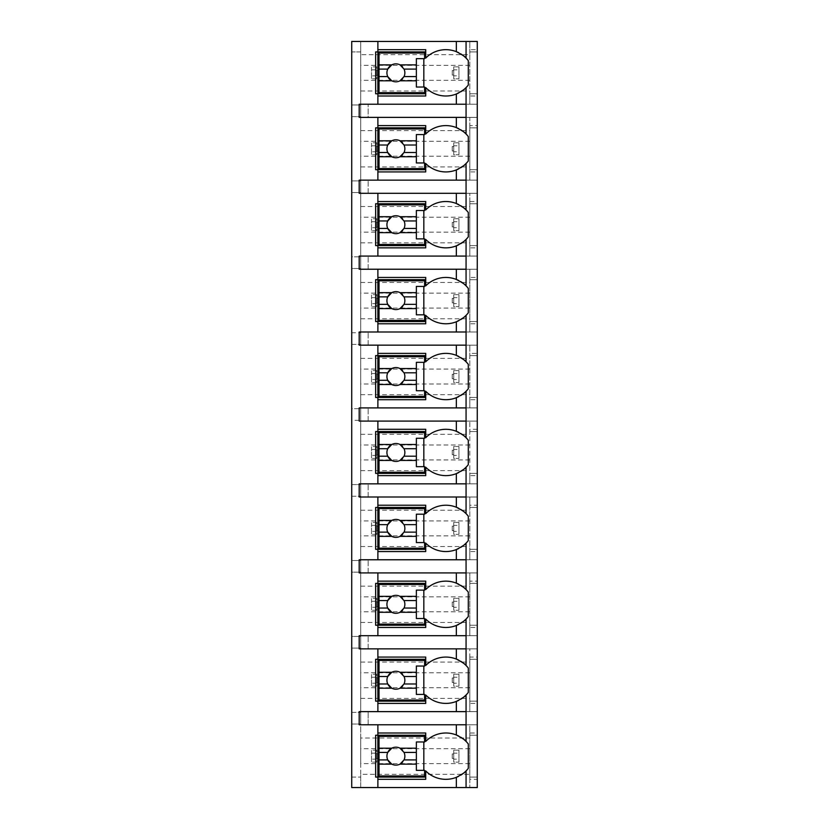 <?xml version="1.0" encoding="UTF-8"?>
<svg xmlns="http://www.w3.org/2000/svg" width="829" height="829" viewBox="0 0 829 829"><rect width="100%" height="100%" fill="white"/><g stroke="black" fill="none" stroke-linecap="round" stroke-linejoin="round"><path stroke-width="0.62" stroke-dasharray="4.14 3.11" d="M469.805 49.667L469.805 54.673L360.698 54.673L360.698 41.45L360.698 51.916L351.724 51.916L351.724 41.45L477.276 41.45L477.276 51.916L477.276 49.667L469.805 49.667L469.805 41.45L477.276 41.45L469.805 41.45L469.805 51.916L477.276 51.916L469.805 51.916L469.805 93.76L477.276 93.76L477.276 127.842L469.805 127.842L477.276 127.842L477.276 125.593L469.805 125.593L469.805 117.376L477.276 117.376L368.169 117.376L368.169 104.226L368.169 117.376L477.276 117.376L469.805 117.376L469.805 169.686L477.276 169.686L477.276 203.758L469.805 203.758L477.276 203.758L477.276 201.52L469.805 201.52L469.805 203.758L469.805 193.302L477.276 193.302L469.805 193.302L469.805 245.612L477.276 245.612L477.276 279.684L469.805 279.684L477.276 279.684L477.276 277.446L469.805 277.446L469.805 279.684L469.805 269.228L477.276 269.228L469.805 269.228L469.805 321.538L477.276 321.538L477.276 355.61L469.805 355.61L477.276 355.61L477.276 353.372L469.805 353.372L469.805 355.61L469.805 345.154L477.276 345.154L469.805 345.154L469.805 397.464L477.276 397.464L477.276 431.536L469.805 431.536L477.276 431.536L477.276 429.298L469.805 429.298L469.805 431.536L469.805 421.08L477.276 421.08L469.805 421.08L469.805 473.39L477.276 473.39L477.276 507.462L469.805 507.462L477.276 507.462L477.276 505.224L469.805 505.224L469.805 507.462L469.805 497.006L477.276 497.006L469.805 497.006L469.805 549.316L477.276 549.316L477.276 583.388L469.805 583.388L477.276 583.388L477.276 581.15L469.805 581.15L469.805 583.388L469.805 572.922L477.276 572.922L469.805 572.922L469.805 625.242L477.276 625.242L477.276 659.314L469.805 659.314L477.276 659.314L477.276 657.076L469.805 657.076L469.805 659.314L469.805 648.848L477.276 648.848L469.805 648.848L469.805 701.158L477.276 701.158L477.276 735.24L469.805 735.24L477.276 735.24L477.276 733.002L469.805 733.002L469.805 724.774L477.276 724.774L368.169 724.774L368.169 711.624L368.169 724.774L477.276 724.774L469.805 724.774L469.805 777.084L477.276 777.084L477.276 787.55L469.805 787.55L477.276 787.55L477.276 777.084L469.805 777.084L469.805 787.55L469.805 777.084L477.276 777.084L477.276 735.24L469.805 735.24L477.276 735.24L477.276 711.624L368.169 711.624L477.276 711.624L469.805 711.624L477.276 711.624L477.276 733.002M477.276 703.406L477.276 711.624L477.276 701.158L469.805 701.158L477.276 701.158L469.805 701.158L469.805 711.624L469.805 701.158L469.805 703.406L477.276 703.406L477.276 659.314L469.805 659.314L477.276 659.314L477.276 635.698L469.805 635.698L477.276 635.698L477.276 657.076M477.276 627.48L477.276 635.698L477.276 625.242L469.805 625.242L477.276 625.242L469.805 625.242L469.805 635.698L469.805 625.242L469.805 627.48L477.276 627.48L477.276 583.388L469.805 583.388L477.276 583.388L477.276 559.772L469.805 559.772L477.276 559.772L477.276 581.15M477.276 551.554L477.276 559.772L477.276 549.316L469.805 549.316L477.276 549.316L469.805 549.316L469.805 559.772L469.805 549.316L469.805 551.554L477.276 551.554L477.276 507.462L469.805 507.462L477.276 507.462L477.276 483.846L469.805 483.846L477.276 483.846L477.276 505.224M477.276 475.628L477.276 483.846L477.276 473.39L469.805 473.39L477.276 473.39L469.805 473.39L469.805 483.846L469.805 473.39L469.805 475.628L477.276 475.628L477.276 431.536L469.805 431.536L477.276 431.536L477.276 407.92L469.805 407.92L477.276 407.92L477.276 429.298M477.276 399.702L477.276 407.92L477.276 397.464L469.805 397.464L477.276 397.464L469.805 397.464L469.805 407.92L469.805 397.464L469.805 399.702L477.276 399.702L477.276 355.61L469.805 355.61L477.276 355.61L477.276 331.994L469.805 331.994L477.276 331.994L477.276 353.372M477.276 323.776L477.276 331.994L477.276 321.538L469.805 321.538L477.276 321.538L469.805 321.538L469.805 331.994L469.805 321.538L469.805 323.776L477.276 323.776L477.276 279.684L469.805 279.684L477.276 279.684L477.276 256.078L469.805 256.078L477.276 256.078L477.276 277.446M477.276 247.85L477.276 256.078L477.276 245.612L469.805 245.612L477.276 245.612L469.805 245.612L469.805 256.078L469.805 245.612L469.805 247.85L477.276 247.85L477.276 203.758L469.805 203.758L477.276 203.758L477.276 180.152L469.805 180.152L477.276 180.152L477.276 201.52M477.276 171.924L477.276 180.152L477.276 169.686L469.805 169.686L477.276 169.686L469.805 169.686L469.805 180.152L469.805 169.686L469.805 171.924L477.276 171.924L477.276 127.842L469.805 127.842L477.276 127.842L477.276 104.226L368.169 104.226L477.276 104.226L469.805 104.226L477.276 104.226L477.276 125.593M477.276 95.998L477.276 104.226L477.276 93.76L469.805 93.76L477.276 93.76L469.805 93.76L469.805 104.226L469.805 93.76L469.805 95.998L477.276 95.998L477.276 51.916L469.805 51.916L477.276 51.916L477.276 41.45L477.276 49.667M469.805 779.333L469.805 777.084L477.276 777.084L477.276 787.55L360.698 787.55L360.698 774.327L469.805 774.327L469.805 779.333L477.276 779.333M469.805 733.002L469.805 774.327M469.805 657.076L469.805 703.406M469.805 581.15L469.805 627.48M469.805 505.224L469.805 551.554M469.805 429.298L469.805 475.628M469.805 353.372L469.805 399.702M469.805 277.446L469.805 323.776M469.805 201.52L469.805 247.85M469.805 125.593L469.805 171.924M469.805 54.673L469.805 95.998M360.698 54.673L360.698 724.774L477.276 724.774L360.698 724.774L360.698 738.007L469.805 738.007M360.698 711.624L477.276 711.624L360.698 711.624M360.698 698.401L469.805 698.401M360.698 648.848L477.276 648.848L360.698 648.848M360.698 662.081L469.805 662.081M360.698 635.698L477.276 635.698L360.698 635.698M360.698 622.475L469.805 622.475M360.698 572.922L477.276 572.922L360.698 572.922M360.698 586.155L469.805 586.155M360.698 559.772L477.276 559.772L360.698 559.772M360.698 546.549L469.805 546.549M360.698 497.006L477.276 497.006L360.698 497.006M360.698 510.229L469.805 510.229M360.698 483.846L477.276 483.846L360.698 483.846M360.698 470.623L469.805 470.623M360.698 421.08L477.276 421.08L360.698 421.08M360.698 434.303L469.805 434.303M360.698 407.92L477.276 407.92L360.698 407.92M360.698 394.697L469.805 394.697M360.698 345.154L477.276 345.154L360.698 345.154M360.698 358.377L469.805 358.377M360.698 331.994L477.276 331.994L360.698 331.994M360.698 318.771L469.805 318.771M360.698 269.228L477.276 269.228L360.698 269.228M360.698 282.451L469.805 282.451M360.698 256.078L477.276 256.078L360.698 256.078M360.698 242.845L469.805 242.845M360.698 193.302L477.276 193.302L360.698 193.302M360.698 206.525L469.805 206.525M360.698 180.152L477.276 180.152L360.698 180.152M360.698 166.919L469.805 166.919M360.698 117.376L477.276 117.376L360.698 117.376M360.698 130.599L469.805 130.599M360.698 104.226L477.276 104.226L360.698 104.226M360.698 90.993L469.805 90.993M469.805 763.633L360.698 763.633L360.698 774.327M360.698 51.916L360.698 787.55L351.724 787.55L351.724 777.084L360.698 777.084L351.724 777.084L351.724 724.028L360.698 724.028L351.724 724.028L351.724 712.37L360.698 712.37L351.724 712.37L351.724 648.102L360.698 648.102L351.724 648.102L351.724 636.444L360.698 636.444L351.724 636.444L351.724 572.176L360.698 572.176L351.724 572.176L351.724 560.518L360.698 560.518L351.724 560.518L351.724 496.25L360.698 496.25L351.724 496.25L351.724 484.592L360.698 484.592L351.724 484.592L351.724 420.324L360.698 420.324L351.724 420.324L351.724 408.676L360.698 408.676L351.724 408.676L351.724 344.408L360.698 344.408L351.724 344.408L351.724 332.75L360.698 332.75L351.724 332.75L351.724 268.482L360.698 268.482L351.724 268.482L351.724 256.824L360.698 256.824L351.724 256.824L351.724 192.556L360.698 192.556L351.724 192.556L351.724 180.898L360.698 180.898L351.724 180.898L351.724 116.63L360.698 116.63L351.724 116.63L351.724 104.972L360.698 104.972L351.724 104.972L351.724 51.916L360.698 51.916M360.698 738.007L360.698 763.633M469.805 80.309L360.698 80.309M469.805 65.367L360.698 65.367M376.76 69.843L376.76 78.817L371.527 78.817L371.527 66.859L376.76 66.859L376.76 78.817L371.527 78.817L371.527 69.843L376.76 69.843L376.76 66.859L371.527 66.859L371.527 69.843M458.965 75.822L458.965 78.817L453.732 78.817L453.732 66.859L458.965 66.859L458.965 78.817L453.732 78.817L453.732 69.843L458.965 69.843L458.965 75.822L453.732 75.822M376.76 75.822L371.527 75.822M376.76 75.076L376.76 70.589L376.76 75.076L378.252 75.076L376.76 75.076M458.965 69.843L458.965 66.859L453.732 66.859L453.732 69.843M453.732 70.589L453.732 75.076L453.732 70.589L452.24 70.589L453.732 70.589M452.24 75.076L453.732 75.076L452.24 75.076L452.24 70.589L452.24 75.076M378.252 70.589L376.76 70.589L378.252 70.589L378.252 75.076L378.252 70.589M377.879 117.376L377.879 180.152M377.879 193.302L377.879 256.078M377.879 269.228L377.879 331.994M377.879 345.154L377.879 407.92M377.879 421.08L377.879 483.846M377.879 497.006L377.879 559.772M377.879 572.922L377.879 635.698M377.879 648.848L377.879 711.624M377.879 724.774L377.879 787.55M377.879 41.45L377.879 104.226M359.195 117.376L466.064 117.376L466.064 104.226L359.195 104.226L359.195 117.376M375.641 777.084L425.712 777.084L425.712 770.918A28.393 28.393 0 0 0 456.344 777.333M458.644 776.296A28.393 28.393 0 0 0 460.831 775.084M466.064 770.918A28.393 28.393 0 0 0 468.302 768.359L468.302 743.965A28.393 28.393 0 0 0 466.064 741.416M425.712 777.084L425.712 779.333M375.641 735.24L425.712 735.24L425.712 733.002M456.344 734.991A28.393 28.393 0 0 0 425.712 741.416L425.712 735.24M460.831 737.25A28.393 28.393 0 0 0 458.655 736.028M424.593 775.965L424.593 770.359L423.837 770.359L423.837 741.965L424.593 741.965L424.593 736.359L379.008 736.359L379.008 775.965L424.593 775.965M423.837 741.965L416.365 741.965L416.365 770.359L423.837 770.359M391.775 764.131A8.964 8.964 0 0 0 400.013 764.131M402.562 762.152A8.964 8.964 0 0 0 402.562 750.172M400.013 748.204A8.964 8.964 0 0 0 391.775 748.204M387.744 752.431A8.964 8.964 0 0 0 387.744 759.903M425.712 49.667L425.712 51.916L375.641 51.916M456.344 94.009A28.393 28.393 0 0 1 425.712 87.584L425.712 93.76L375.641 93.76M456.344 51.667A28.393 28.393 0 0 0 425.712 58.082L425.712 51.916M466.064 87.584A28.393 28.393 0 0 0 468.302 85.035L468.302 60.641A28.393 28.393 0 0 0 466.064 58.082M460.831 53.916A28.393 28.393 0 0 0 458.655 52.704M458.644 92.972A28.393 28.393 0 0 0 460.831 91.75M424.593 92.641L424.593 87.035L423.837 87.035L423.837 58.641L424.593 58.641L424.593 53.035L379.008 53.035L379.008 92.641L424.593 92.641M425.712 93.76L425.712 95.998M423.837 58.641L416.365 58.641L416.365 87.035L423.837 87.035M391.775 80.796A8.964 8.964 0 0 0 400.013 80.796M402.562 78.828A8.964 8.964 0 0 0 402.562 66.848M400.013 64.869A8.964 8.964 0 0 0 391.775 64.869M387.744 69.097A8.964 8.964 0 0 0 387.744 76.569M359.195 724.774L466.064 724.774L466.064 711.624L359.195 711.624L359.195 724.774M375.641 701.158L425.712 701.158L425.712 703.406M375.641 659.314L425.712 659.314L425.712 657.076M456.344 659.065A28.393 28.393 0 0 0 425.712 665.49L425.712 659.314M466.064 694.992A28.393 28.393 0 0 0 468.302 692.433L468.302 668.039A28.393 28.393 0 0 0 466.064 665.49M460.831 661.324A28.393 28.393 0 0 0 458.655 660.102M425.712 701.158L425.712 694.992A28.393 28.393 0 0 0 456.344 701.407M458.644 700.37A28.393 28.393 0 0 0 460.831 699.158M424.593 700.039L424.593 694.433L423.837 694.433L423.837 666.039L424.593 666.039L424.593 660.433L379.008 660.433L379.008 700.039L424.593 700.039M423.837 666.039L416.365 666.039L416.365 694.433L423.837 694.433M391.775 688.205A8.964 8.964 0 0 0 400.013 688.205M402.562 686.225A8.964 8.964 0 0 0 402.562 674.246M400.013 672.278A8.964 8.964 0 0 0 391.775 672.278M387.744 676.505A8.964 8.964 0 0 0 387.744 683.977M359.195 648.848L466.064 648.848L466.064 635.698L359.195 635.698L359.195 648.848M375.641 625.242L425.712 625.242L425.712 627.48M375.641 583.388L425.712 583.388L425.712 581.15M456.344 583.139A28.393 28.393 0 0 0 425.712 589.564L425.712 583.388M466.064 619.066A28.393 28.393 0 0 0 468.302 616.517L468.302 592.113A28.393 28.393 0 0 0 466.064 589.564M460.831 585.398A28.393 28.393 0 0 0 458.655 584.176M425.712 625.242L425.712 619.066A28.393 28.393 0 0 0 456.344 625.481M458.644 624.455A28.393 28.393 0 0 0 460.831 623.232M424.593 624.113L424.593 618.517L423.837 618.517L423.837 590.113L424.593 590.113L424.593 584.507L379.008 584.507L379.008 624.113L424.593 624.113M423.837 590.113L416.365 590.113L416.365 618.517L423.837 618.517M391.775 612.279A8.964 8.964 0 0 0 400.013 612.279M402.562 610.31A8.964 8.964 0 0 0 402.562 598.32M400.013 596.352A8.964 8.964 0 0 0 391.775 596.352M387.744 600.579A8.964 8.964 0 0 0 387.744 608.051M359.195 572.922L466.064 572.922L466.064 559.772L359.195 559.772L359.195 572.922M375.641 549.316L425.712 549.316L425.712 551.554M375.641 507.462L425.712 507.462L425.712 505.224M456.344 507.224A28.393 28.393 0 0 0 425.712 513.638L425.712 507.462M466.064 543.14A28.393 28.393 0 0 0 468.302 540.591L468.302 516.187A28.393 28.393 0 0 0 466.064 513.638M460.831 509.472A28.393 28.393 0 0 0 458.655 508.25M425.712 549.316L425.712 543.14A28.393 28.393 0 0 0 456.344 549.554M458.644 548.529A28.393 28.393 0 0 0 460.831 547.306M424.593 548.187L424.593 542.591L423.837 542.591L423.837 514.187L424.593 514.187L424.593 508.581L379.008 508.581L379.008 548.187L424.593 548.187M423.837 514.187L416.365 514.187L416.365 542.591L423.837 542.591M391.775 536.353A8.964 8.964 0 0 0 400.013 536.353M402.562 534.384A8.964 8.964 0 0 0 402.562 522.394M400.013 520.425A8.964 8.964 0 0 0 391.775 520.425M387.744 524.653A8.964 8.964 0 0 0 387.744 532.125M359.195 497.006L466.064 497.006L466.064 483.846L359.195 483.846L359.195 497.006M375.641 473.39L425.712 473.39L425.712 475.628M375.641 431.536L425.712 431.536L425.712 429.298M456.344 431.298A28.393 28.393 0 0 0 425.712 437.712L425.712 431.536M466.064 467.214A28.393 28.393 0 0 0 468.302 464.665L468.302 440.261A28.393 28.393 0 0 0 466.064 437.712M460.831 433.546A28.393 28.393 0 0 0 458.655 432.323M425.712 473.39L425.712 467.214A28.393 28.393 0 0 0 456.344 473.628M458.644 472.603A28.393 28.393 0 0 0 460.831 471.38M424.593 472.271L424.593 466.665L423.837 466.665L423.837 438.261L424.593 438.261L424.593 432.655L379.008 432.655L379.008 472.271L424.593 472.271M423.837 438.261L416.365 438.261L416.365 466.665L423.837 466.665M391.775 460.427A8.964 8.964 0 0 0 400.013 460.427M402.562 458.458A8.964 8.964 0 0 0 402.562 446.468M400.013 444.499A8.964 8.964 0 0 0 391.775 444.499M387.744 448.727A8.964 8.964 0 0 0 387.744 456.199M359.195 421.08L466.064 421.08L466.064 407.92L359.195 407.92L359.195 421.08M375.641 397.464L425.712 397.464L425.712 399.702M375.641 355.61L425.712 355.61L425.712 353.372M456.344 355.372A28.393 28.393 0 0 0 425.712 361.786L425.712 355.61M466.064 391.288A28.393 28.393 0 0 0 468.302 388.739L468.302 364.335A28.393 28.393 0 0 0 466.064 361.786M460.831 357.62A28.393 28.393 0 0 0 458.655 356.397M425.712 397.464L425.712 391.288A28.393 28.393 0 0 0 456.344 397.702M458.644 396.676A28.393 28.393 0 0 0 460.831 395.454M424.593 396.345L424.593 390.739L423.837 390.739L423.837 362.335L424.593 362.335L424.593 356.729L379.008 356.729L379.008 396.345L424.593 396.345M423.837 362.335L416.365 362.335L416.365 390.739L423.837 390.739M391.775 384.501A8.964 8.964 0 0 0 400.013 384.501M402.562 382.532A8.964 8.964 0 0 0 402.562 370.542M400.013 368.573A8.964 8.964 0 0 0 391.775 368.573M387.744 372.801A8.964 8.964 0 0 0 387.744 380.273M359.195 345.154L466.064 345.154L466.064 331.994L359.195 331.994L359.195 345.154M375.641 321.538L425.712 321.538L425.712 323.776M375.641 279.684L425.712 279.684L425.712 277.446M456.344 279.446A28.393 28.393 0 0 0 425.712 285.86L425.712 279.684M466.064 315.362A28.393 28.393 0 0 0 468.302 312.813L468.302 288.409A28.393 28.393 0 0 0 466.064 285.86M460.831 281.694A28.393 28.393 0 0 0 458.655 280.482M425.712 321.538L425.712 315.362A28.393 28.393 0 0 0 456.344 321.776M458.644 320.75A28.393 28.393 0 0 0 460.831 319.528M424.593 320.419L424.593 314.813L423.837 314.813L423.837 286.409L424.593 286.409L424.593 280.813L379.008 280.813L379.008 320.419L424.593 320.419M423.837 286.409L416.365 286.409L416.365 314.813L423.837 314.813M391.775 308.575A8.964 8.964 0 0 0 400.013 308.575M402.562 306.606A8.964 8.964 0 0 0 402.562 294.616M400.013 292.647A8.964 8.964 0 0 0 391.775 292.647M387.744 296.875A8.964 8.964 0 0 0 387.744 304.347M359.195 269.228L466.064 269.228L466.064 256.078L359.195 256.078L359.195 269.228M375.641 245.612L425.712 245.612L425.712 247.85M375.641 203.758L425.712 203.758L425.712 201.52M456.344 203.519A28.393 28.393 0 0 0 425.712 209.934L425.712 203.758M466.064 239.436A28.393 28.393 0 0 0 468.302 236.887L468.302 212.483A28.393 28.393 0 0 0 466.064 209.934M460.831 205.768A28.393 28.393 0 0 0 458.655 204.556M425.712 245.612L425.712 239.436A28.393 28.393 0 0 0 456.344 245.861M458.644 244.824A28.393 28.393 0 0 0 460.831 243.602M424.593 244.493L424.593 238.887L423.837 238.887L423.837 210.493L424.593 210.493L424.593 204.887L379.008 204.887L379.008 244.493L424.593 244.493M423.837 210.493L416.365 210.493L416.365 238.887L423.837 238.887M391.775 232.648A8.964 8.964 0 0 0 400.013 232.648M402.562 230.68A8.964 8.964 0 0 0 402.562 218.69M400.013 216.721A8.964 8.964 0 0 0 391.775 216.721M387.744 220.949A8.964 8.964 0 0 0 387.744 228.421M359.195 193.302L466.064 193.302L466.064 180.152L359.195 180.152L359.195 193.302M375.641 169.686L425.712 169.686L425.712 171.924M375.641 127.842L425.712 127.842L425.712 125.593M456.344 127.593A28.393 28.393 0 0 0 425.712 134.008L425.712 127.842M466.064 163.51A28.393 28.393 0 0 0 468.302 160.961L468.302 136.567A28.393 28.393 0 0 0 466.064 134.008M460.831 129.842A28.393 28.393 0 0 0 458.655 128.63M425.712 169.686L425.712 163.51A28.393 28.393 0 0 0 456.344 169.935M458.644 168.898A28.393 28.393 0 0 0 460.831 167.676M424.593 168.567L424.593 162.961L423.837 162.961L423.837 134.567L424.593 134.567L424.593 128.961L379.008 128.961L379.008 168.567L424.593 168.567M423.837 134.567L416.365 134.567L416.365 162.961L423.837 162.961M391.775 156.722A8.964 8.964 0 0 0 400.013 156.722M402.562 154.754A8.964 8.964 0 0 0 402.562 142.775M400.013 140.795A8.964 8.964 0 0 0 391.775 140.795M387.744 145.023A8.964 8.964 0 0 0 387.744 152.495M469.805 748.691L360.698 748.691M376.76 753.178L376.76 762.141L371.527 762.141L371.527 750.183L376.76 750.183L376.76 762.141L371.527 762.141L371.527 753.178L376.76 753.178L376.76 750.183L371.527 750.183L371.527 753.178M458.965 759.157L458.965 762.141L453.732 762.141L453.732 750.183L458.965 750.183L458.965 762.141L453.732 762.141L453.732 753.178L458.965 753.178L458.965 759.157L453.732 759.157M376.76 759.157L371.527 759.157M376.76 758.411L376.76 753.924L376.76 758.411L378.252 758.411L376.76 758.411M458.965 753.178L458.965 750.183L453.732 750.183L453.732 753.178M453.732 753.924L453.732 758.411L453.732 753.924L452.24 753.924L453.732 753.924M452.24 758.411L453.732 758.411L452.24 758.411L452.24 753.924L452.24 758.411M378.252 753.924L376.76 753.924L378.252 753.924L378.252 758.411L378.252 753.924M469.805 687.707L360.698 687.707M469.805 672.765L360.698 672.765M376.76 677.252L376.76 686.215L371.527 686.215L371.527 674.257L376.76 674.257L376.76 686.215L371.527 686.215L371.527 677.252L376.76 677.252L376.76 674.257L371.527 674.257L371.527 677.252M458.965 683.231L458.965 686.215L453.732 686.215L453.732 674.257L458.965 674.257L458.965 686.215L453.732 686.215L453.732 677.252L458.965 677.252L458.965 683.231L453.732 683.231M376.76 683.231L371.527 683.231M376.76 682.485L376.76 677.998L376.76 682.485L378.252 682.485L376.76 682.485M458.965 677.252L458.965 674.257L453.732 674.257L453.732 677.252M453.732 677.998L453.732 682.485L453.732 677.998L452.24 677.998L453.732 677.998M452.24 682.485L453.732 682.485L452.24 682.485L452.24 677.998L452.24 682.485M378.252 677.998L376.76 677.998L378.252 677.998L378.252 682.485L378.252 677.998M469.805 611.781L360.698 611.781M469.805 596.839L360.698 596.839M376.76 601.326L376.76 610.289L371.527 610.289L371.527 598.331L376.76 598.331L376.76 610.289L371.527 610.289L371.527 601.326L376.76 601.326L376.76 598.331L371.527 598.331L371.527 601.326M458.965 607.305L458.965 610.289L453.732 610.289L453.732 598.331L458.965 598.331L458.965 610.289L453.732 610.289L453.732 601.326L458.965 601.326L458.965 607.305L453.732 607.305M376.76 607.305L371.527 607.305M376.76 606.559L376.76 602.072L376.76 606.559L378.252 606.559L376.76 606.559M458.965 601.326L458.965 598.331L453.732 598.331L453.732 601.326M453.732 602.072L453.732 606.559L453.732 602.072L452.24 602.072L453.732 602.072M452.24 606.559L453.732 606.559L452.24 606.559L452.24 602.072L452.24 606.559M378.252 602.072L376.76 602.072L378.252 602.072L378.252 606.559L378.252 602.072M469.805 535.866L360.698 535.866M469.805 520.913L360.698 520.913M376.76 525.399L376.76 534.363L371.527 534.363L371.527 522.405L376.76 522.405L376.76 534.363L371.527 534.363L371.527 525.399L376.76 525.399L376.76 522.405L371.527 522.405L371.527 525.399M458.965 531.379L458.965 534.363L453.732 534.363L453.732 522.405L458.965 522.405L458.965 534.363L453.732 534.363L453.732 525.399L458.965 525.399L458.965 531.379L453.732 531.379M376.76 531.379L371.527 531.379M376.76 530.633L376.76 526.146L376.76 530.633L378.252 530.633L376.76 530.633M458.965 525.399L458.965 522.405L453.732 522.405L453.732 525.399M453.732 526.146L453.732 530.633L453.732 526.146L452.24 526.146L453.732 526.146M452.24 530.633L453.732 530.633L452.24 530.633L452.24 526.146L452.24 530.633M378.252 526.146L376.76 526.146L378.252 526.146L378.252 530.633L378.252 526.146M469.805 459.94L360.698 459.94M469.805 444.986L360.698 444.986M376.76 449.473L376.76 458.437L371.527 458.437L371.527 446.489L376.76 446.489L376.76 458.437L371.527 458.437L371.527 449.473L376.76 449.473L376.76 446.489L371.527 446.489L371.527 449.473M458.965 455.453L458.965 458.437L453.732 458.437L453.732 446.489L458.965 446.489L458.965 458.437L453.732 458.437L453.732 449.473L458.965 449.473L458.965 455.453L453.732 455.453M376.76 455.453L371.527 455.453M376.76 454.706L376.76 450.22L376.76 454.706L378.252 454.706L376.76 454.706M458.965 449.473L458.965 446.489L453.732 446.489L453.732 449.473M453.732 450.22L453.732 454.706L453.732 450.22L452.24 450.22L453.732 450.22M452.24 454.706L453.732 454.706L452.24 454.706L452.24 450.22L452.24 454.706M378.252 450.22L376.76 450.22L378.252 450.22L378.252 454.706L378.252 450.22M469.805 384.014L360.698 384.014M469.805 369.06L360.698 369.06M376.76 373.547L376.76 382.511L371.527 382.511L371.527 370.563L376.76 370.563L376.76 382.511L371.527 382.511L371.527 373.547L376.76 373.547L376.76 370.563L371.527 370.563L371.527 373.547M458.965 379.527L458.965 382.511L453.732 382.511L453.732 370.563L458.965 370.563L458.965 382.511L453.732 382.511L453.732 373.547L458.965 373.547L458.965 379.527L453.732 379.527M376.76 379.527L371.527 379.527M376.76 378.78L376.76 374.293L376.76 378.78L378.252 378.78L376.76 378.78M458.965 373.547L458.965 370.563L453.732 370.563L453.732 373.547M453.732 374.293L453.732 378.78L453.732 374.293L452.24 374.293L453.732 374.293M452.24 378.78L453.732 378.78L452.24 378.78L452.24 374.293L452.24 378.78M378.252 374.293L376.76 374.293L378.252 374.293L378.252 378.78L378.252 374.293M469.805 308.087L360.698 308.087M469.805 293.134L360.698 293.134M376.76 297.621L376.76 306.595L371.527 306.595L371.527 294.637L376.76 294.637L376.76 306.595L371.527 306.595L371.527 297.621L376.76 297.621L376.76 294.637L371.527 294.637L371.527 297.621M458.965 303.601L458.965 306.595L453.732 306.595L453.732 294.637L458.965 294.637L458.965 306.595L453.732 306.595L453.732 297.621L458.965 297.621L458.965 303.601L453.732 303.601M376.76 303.601L371.527 303.601M376.76 302.854L376.76 298.367L376.76 302.854L378.252 302.854L376.76 302.854M458.965 297.621L458.965 294.637L453.732 294.637L453.732 297.621M453.732 298.367L453.732 302.854L453.732 298.367L452.24 298.367L453.732 298.367M452.24 302.854L453.732 302.854L452.24 302.854L452.24 298.367L452.24 302.854M378.252 298.367L376.76 298.367L378.252 298.367L378.252 302.854L378.252 298.367M469.805 232.161L360.698 232.161M469.805 217.219L360.698 217.219M376.76 221.695L376.76 230.669L371.527 230.669L371.527 218.711L376.76 218.711L376.76 230.669L371.527 230.669L371.527 221.695L376.76 221.695L376.76 218.711L371.527 218.711L371.527 221.695M458.965 227.674L458.965 230.669L453.732 230.669L453.732 218.711L458.965 218.711L458.965 230.669L453.732 230.669L453.732 221.695L458.965 221.695L458.965 227.674L453.732 227.674M376.76 227.674L371.527 227.674M376.76 226.928L376.76 222.441L376.76 226.928L378.252 226.928L376.76 226.928M458.965 221.695L458.965 218.711L453.732 218.711L453.732 221.695M453.732 222.441L453.732 226.928L453.732 222.441L452.24 222.441L453.732 222.441M452.24 226.928L453.732 226.928L452.24 226.928L452.24 222.441L452.24 226.928M378.252 222.441L376.76 222.441L378.252 222.441L378.252 226.928L378.252 222.441M469.805 156.235L360.698 156.235M469.805 141.293L360.698 141.293M376.76 145.769L376.76 154.743L371.527 154.743L371.527 142.785L376.76 142.785L376.76 154.743L371.527 154.743L371.527 145.769L376.76 145.769L376.76 142.785L371.527 142.785L371.527 145.769M458.965 151.748L458.965 154.743L453.732 154.743L453.732 142.785L458.965 142.785L458.965 154.743L453.732 154.743L453.732 145.769L458.965 145.769L458.965 151.748L453.732 151.748M376.76 151.748L371.527 151.748M376.76 151.002L376.76 146.515L376.76 151.002L378.252 151.002L376.76 151.002M458.965 145.769L458.965 142.785L453.732 142.785L453.732 145.769M453.732 146.515L453.732 151.002L453.732 146.515L452.24 146.515L453.732 146.515M452.24 151.002L453.732 151.002L452.24 151.002L452.24 146.515L452.24 151.002M378.252 146.515L376.76 146.515L378.252 146.515L378.252 151.002L378.252 146.515M477.276 648.848L368.169 648.848L368.169 635.698L368.169 648.848L477.276 648.848M477.276 635.698L368.169 635.698L477.276 635.698M477.276 572.922L368.169 572.922L368.169 559.772L368.169 572.922L477.276 572.922M477.276 559.772L368.169 559.772L477.276 559.772M477.276 497.006L368.169 497.006L368.169 483.846L368.169 497.006L477.276 497.006M477.276 483.846L368.169 483.846L477.276 483.846M477.276 421.08L368.169 421.08L368.169 407.92L368.169 421.08L477.276 421.08M477.276 407.92L368.169 407.92L477.276 407.92M477.276 345.154L368.169 345.154L368.169 331.994L368.169 345.154L477.276 345.154M477.276 331.994L368.169 331.994L477.276 331.994M477.276 269.228L368.169 269.228L368.169 256.078L368.169 269.228L477.276 269.228M477.276 256.078L368.169 256.078L477.276 256.078M477.276 193.302L368.169 193.302L368.169 180.152L368.169 193.302L477.276 193.302M477.276 180.152L368.169 180.152L477.276 180.152"/><path stroke-width="1.24" d="M460.831 775.084A28.393 28.393 0 0 0 466.064 770.918L466.064 787.55L477.276 787.55L477.276 41.45L351.724 41.45L351.724 787.55L377.879 787.55L377.879 733.002L425.712 733.002L425.712 741.416A28.393 28.393 0 0 1 456.344 734.991C462.572 738.318 465.815 740.452 466.064 741.416A28.393 28.393 0 0 0 460.831 737.25M458.655 128.63A28.393 28.393 0 0 0 456.344 127.593C462.572 130.909 465.815 133.054 466.064 134.008L466.064 117.376L359.195 117.376L359.195 104.226L466.064 104.226L466.064 87.584C465.815 88.548 462.572 90.682 456.344 94.009A28.393 28.393 0 0 0 458.644 92.972M460.831 167.676A28.393 28.393 0 0 0 466.064 163.51C465.815 164.463 462.572 166.608 456.344 169.935A28.393 28.393 0 0 1 425.712 163.51L425.712 171.924L377.879 171.924L377.879 169.686L375.641 169.686L375.641 127.842L377.879 127.842L377.879 125.593L425.712 125.593L425.712 134.008A28.393 28.393 0 0 1 456.344 127.593L456.344 117.376M377.879 171.924L377.879 180.152L359.195 180.152L359.195 193.302L377.879 193.302L377.879 201.52L425.712 201.52L425.712 209.934A28.393 28.393 0 0 1 456.344 203.519C462.572 206.835 465.815 208.981 466.064 209.934A28.393 28.393 0 0 0 460.831 205.768M460.831 243.602A28.393 28.393 0 0 0 466.064 239.436C465.815 240.389 462.572 242.534 456.344 245.861A28.393 28.393 0 0 1 425.712 239.436L425.712 247.85L377.879 247.85L377.879 245.612L375.641 245.612L375.641 203.758L377.879 203.758L377.879 201.52M377.879 247.85L377.879 256.078L359.195 256.078L359.195 269.228L377.879 269.228L377.879 277.446L425.712 277.446L425.712 285.86A28.393 28.393 0 0 1 456.344 279.446C462.572 282.762 465.815 284.907 466.064 285.86A28.393 28.393 0 0 0 460.831 281.694M460.831 319.528A28.393 28.393 0 0 0 466.064 315.362C465.815 316.315 462.572 318.46 456.344 321.776A28.393 28.393 0 0 1 425.712 315.362L425.712 323.776L377.879 323.776L377.879 321.538L375.641 321.538L375.641 279.684L377.879 279.684L377.879 277.446M377.879 323.776L377.879 331.994L359.195 331.994L359.195 345.154L377.879 345.154L377.879 353.372L425.712 353.372L425.712 361.786A28.393 28.393 0 0 1 456.344 355.372C462.572 358.688 465.815 360.833 466.064 361.786A28.393 28.393 0 0 0 460.831 357.62M460.831 395.454A28.393 28.393 0 0 0 466.064 391.288C465.815 392.241 462.572 394.386 456.344 397.702A28.393 28.393 0 0 1 425.712 391.288L425.712 399.702L377.879 399.702L377.879 397.464L375.641 397.464L375.641 355.61L377.879 355.61L377.879 353.372M377.879 399.702L377.879 407.92L359.195 407.92L359.195 421.08L377.879 421.08L377.879 429.298L425.712 429.298L425.712 437.712A28.393 28.393 0 0 1 456.344 431.298C462.572 434.614 465.815 436.759 466.064 437.712A28.393 28.393 0 0 0 460.831 433.546M460.831 471.38A28.393 28.393 0 0 0 466.064 467.214C465.815 468.167 462.572 470.312 456.344 473.628A28.393 28.393 0 0 1 425.712 467.214L425.712 475.628L377.879 475.628L377.879 473.39L375.641 473.39L375.641 431.536L377.879 431.536L377.879 429.298M377.879 475.628L377.879 483.846L359.195 483.846L359.195 497.006L377.879 497.006L377.879 505.224L425.712 505.224L425.712 513.638A28.393 28.393 0 0 1 456.344 507.224C462.572 510.54 465.815 512.674 466.064 513.638A28.393 28.393 0 0 0 460.831 509.472M460.831 547.306A28.393 28.393 0 0 0 466.064 543.14C465.815 544.093 462.572 546.238 456.344 549.554A28.393 28.393 0 0 1 425.712 543.14L425.712 551.554L377.879 551.554L377.879 549.316L375.641 549.316L375.641 507.462L377.879 507.462L377.879 505.224M377.879 551.554L377.879 559.772L359.195 559.772L359.195 572.922L377.879 572.922L377.879 581.15L425.712 581.15L425.712 589.564A28.393 28.393 0 0 1 456.344 583.139C462.572 586.466 465.815 588.6 466.064 589.564A28.393 28.393 0 0 0 460.831 585.398M460.831 623.232A28.393 28.393 0 0 0 466.064 619.066C465.815 620.019 462.572 622.154 456.344 625.481A28.393 28.393 0 0 1 425.712 619.066L425.712 627.48L377.879 627.48L377.879 625.242L375.641 625.242L375.641 583.388L377.879 583.388L377.879 581.15M377.879 627.48L377.879 635.698L359.195 635.698L359.195 648.848L377.879 648.848L377.879 657.076L425.712 657.076L425.712 665.49A28.393 28.393 0 0 1 456.344 659.065C462.572 662.392 465.815 664.526 466.064 665.49A28.393 28.393 0 0 0 460.831 661.324M460.831 699.158A28.393 28.393 0 0 0 466.064 694.992C465.815 695.945 462.572 698.08 456.344 701.407A28.393 28.393 0 0 1 425.712 694.992L425.712 703.406L377.879 703.406L377.879 701.158L375.641 701.158L375.641 659.314L377.879 659.314L377.879 657.076M377.879 703.406L377.879 711.624L359.195 711.624L359.195 724.774L377.879 724.774L377.879 733.002M425.712 777.084L375.641 777.084L375.641 735.24L425.712 735.24M456.344 104.226L456.344 94.009A28.393 28.393 0 0 1 425.712 87.584L425.712 95.998L377.879 95.998L377.879 93.76L375.641 93.76L375.641 51.916L377.879 51.916L377.879 49.667L425.712 49.667L425.712 58.082A28.393 28.393 0 0 1 456.344 51.667C462.572 54.983 465.815 57.128 466.064 58.082A28.393 28.393 0 0 0 460.831 53.916M466.064 787.55L377.879 787.55M377.879 724.774L466.064 724.774L466.064 741.416A28.393 28.393 0 0 1 468.302 743.965L468.302 768.359A28.393 28.393 0 0 1 466.064 770.918C465.815 771.872 462.572 774.006 456.344 777.333A28.393 28.393 0 0 0 458.644 776.296M466.064 41.45L466.064 58.082A28.393 28.393 0 0 1 468.302 60.641L468.302 85.035A28.393 28.393 0 0 1 460.831 91.75M377.879 648.848L466.064 648.848L466.064 665.49A28.393 28.393 0 0 1 468.302 668.039L468.302 692.433A28.393 28.393 0 0 1 466.064 694.992L466.064 711.624L377.879 711.624M377.879 572.922L466.064 572.922L466.064 589.564A28.393 28.393 0 0 1 468.302 592.113L468.302 616.517A28.393 28.393 0 0 1 466.064 619.066L466.064 635.698L377.879 635.698M377.879 497.006L466.064 497.006L466.064 513.638A28.393 28.393 0 0 1 468.302 516.187L468.302 540.591A28.393 28.393 0 0 1 466.064 543.14L466.064 559.772L377.879 559.772M377.879 421.08L466.064 421.08L466.064 437.712A28.393 28.393 0 0 1 468.302 440.261L468.302 464.665A28.393 28.393 0 0 1 466.064 467.214L466.064 483.846L377.879 483.846M377.879 345.154L466.064 345.154L466.064 361.786A28.393 28.393 0 0 1 468.302 364.335L468.302 388.739A28.393 28.393 0 0 1 466.064 391.288L466.064 407.92L377.879 407.92M377.879 269.228L466.064 269.228L466.064 285.86A28.393 28.393 0 0 1 468.302 288.409L468.302 312.813A28.393 28.393 0 0 1 466.064 315.362L466.064 331.994L377.879 331.994M377.879 193.302L466.064 193.302L466.064 209.934A28.393 28.393 0 0 1 468.302 212.483L468.302 236.887A28.393 28.393 0 0 1 466.064 239.436L466.064 256.078L377.879 256.078M460.831 129.842A28.393 28.393 0 0 1 468.302 136.567L468.302 160.961A28.393 28.393 0 0 1 466.064 163.51L466.064 180.152L377.879 180.152M377.879 779.333L425.712 779.333L425.712 770.918A28.393 28.393 0 0 0 456.344 777.333L456.344 787.55M466.064 117.376L466.064 104.226M466.064 724.774L466.064 711.624M466.064 648.848L466.064 635.698M466.064 572.922L466.064 559.772M466.064 497.006L466.064 483.846M466.064 421.08L466.064 407.92M466.064 345.154L466.064 331.994M466.064 269.228L466.064 256.078M466.064 193.302L466.064 180.152M377.879 41.45L377.879 49.667M377.879 117.376L377.879 125.593M377.879 95.998L377.879 104.226M458.655 736.028A28.393 28.393 0 0 0 456.344 734.991L456.344 724.774M379.008 748.204L379.008 736.359L424.593 736.359L424.593 741.965L416.365 741.965L416.365 748.204L400.013 748.204A8.964 8.964 0 0 0 391.775 748.204L379.008 748.204L379.008 759.903L387.744 759.903L391.775 764.131L379.008 764.131L379.008 775.965L424.593 775.965L424.593 770.359L416.365 770.359L416.365 764.131L400.013 764.131L404.044 759.903L416.365 759.903L416.365 764.131M379.008 752.431L387.744 752.431A8.964 8.964 0 0 1 391.775 748.204L387.744 752.431A8.964 8.964 0 0 0 402.562 762.152M416.365 748.204L416.365 759.903M404.044 759.903L404.044 759.903A8.964 8.964 0 0 0 404.044 752.431L416.365 752.431M404.044 752.431L400.013 748.204A8.964 8.964 0 0 1 402.562 750.172M423.837 770.359L423.837 741.965M379.008 759.903L379.008 764.131M425.712 93.76L377.879 93.76L377.879 51.916L425.712 51.916M458.655 52.704A28.393 28.393 0 0 0 456.344 51.667L456.344 41.45M379.008 64.869L379.008 53.035L424.593 53.035L424.593 58.641L416.365 58.641L416.365 64.869L400.013 64.869A8.964 8.964 0 0 0 391.775 64.869L379.008 64.869L379.008 76.569L387.744 76.569L391.775 80.796L379.008 80.796L379.008 92.641L424.593 92.641L424.593 87.035L416.365 87.035L416.365 80.796L400.013 80.796L404.044 76.569L416.365 76.569L416.365 80.796M379.008 69.097L387.744 69.097A8.964 8.964 0 0 1 391.775 64.869L387.744 69.097A8.964 8.964 0 0 0 402.562 78.828M416.365 64.869L416.365 76.569M404.044 76.569L404.044 76.569A8.964 8.964 0 0 0 404.044 69.097L416.365 69.097M404.044 69.097L400.013 64.869A8.964 8.964 0 0 1 402.562 66.848M423.837 87.035L423.837 58.641M379.008 76.569L379.008 80.796M425.712 701.158L377.879 701.158L377.879 659.314L425.712 659.314M458.655 660.102A28.393 28.393 0 0 0 456.344 659.065L456.344 648.848M456.344 711.624L456.344 701.407A28.393 28.393 0 0 0 458.644 700.37M379.008 672.278L379.008 660.433L424.593 660.433L424.593 666.039L416.365 666.039L416.365 672.278L400.013 672.278A8.964 8.964 0 0 0 391.775 672.278L379.008 672.278L379.008 683.977L387.744 683.977L391.775 688.205L379.008 688.205L379.008 700.039L424.593 700.039L424.593 694.433L416.365 694.433L416.365 688.205L400.013 688.205L404.044 683.977L416.365 683.977L416.365 688.205M379.008 676.505L387.744 676.505A8.964 8.964 0 0 1 391.775 672.278L387.744 676.505A8.964 8.964 0 0 0 402.562 686.225M416.365 672.278L416.365 683.977M404.044 683.977L404.044 683.977A8.964 8.964 0 0 0 404.044 676.505L416.365 676.505M404.044 676.505L400.013 672.278A8.964 8.964 0 0 1 402.562 674.246M423.837 694.433L423.837 666.039M379.008 683.977L379.008 688.205M425.712 625.242L377.879 625.242L377.879 583.388L425.712 583.388M458.655 584.176A28.393 28.393 0 0 0 456.344 583.139L456.344 572.922M456.344 635.698L456.344 625.481A28.393 28.393 0 0 0 458.644 624.455M379.008 596.352L379.008 584.507L424.593 584.507L424.593 590.113L416.365 590.113L416.365 596.352L400.013 596.352A8.964 8.964 0 0 0 391.775 596.352L379.008 596.352L379.008 608.051L387.744 608.051L391.775 612.279L379.008 612.279L379.008 624.113L424.593 624.113L424.593 618.517L416.365 618.517L416.365 612.279L400.013 612.279L404.044 608.051L416.365 608.051L416.365 612.279M379.008 600.579L387.744 600.579A8.964 8.964 0 0 1 391.775 596.352L387.744 600.579A8.964 8.964 0 0 0 402.562 610.31M416.365 596.352L416.365 608.051M404.044 608.051L404.044 608.051A8.964 8.964 0 0 0 404.044 600.579L416.365 600.579M404.044 600.579L400.013 596.352A8.964 8.964 0 0 1 402.562 598.32M423.837 618.517L423.837 590.113M379.008 608.051L379.008 612.279M425.712 549.316L377.879 549.316L377.879 507.462L425.712 507.462M458.655 508.25A28.393 28.393 0 0 0 456.344 507.224L456.344 497.006M456.344 559.772L456.344 549.554A28.393 28.393 0 0 0 458.644 548.529M379.008 520.425L379.008 508.581L424.593 508.581L424.593 514.187L416.365 514.187L416.365 520.425L400.013 520.425A8.964 8.964 0 0 0 391.775 520.425L379.008 520.425L379.008 532.125L387.744 532.125L391.775 536.353L379.008 536.353L379.008 548.187L424.593 548.187L424.593 542.591L416.365 542.591L416.365 536.353L400.013 536.353L404.044 532.125L416.365 532.125L416.365 536.353M379.008 524.653L387.744 524.653A8.964 8.964 0 0 1 391.775 520.425L387.744 524.653A8.964 8.964 0 0 0 402.562 534.384M416.365 520.425L416.365 532.125M404.044 532.125L404.044 532.125A8.964 8.964 0 0 0 404.044 524.653L416.365 524.653M404.044 524.653L400.013 520.425A8.964 8.964 0 0 1 402.562 522.394M423.837 542.591L423.837 514.187M379.008 532.125L379.008 536.353M425.712 473.39L377.879 473.39L377.879 431.536L425.712 431.536M458.655 432.323A28.393 28.393 0 0 0 456.344 431.298L456.344 421.08M456.344 483.846L456.344 473.628A28.393 28.393 0 0 0 458.644 472.603M379.008 444.499L379.008 432.655L424.593 432.655L424.593 438.261L416.365 438.261L416.365 444.499L400.013 444.499A8.964 8.964 0 0 0 391.775 444.499L379.008 444.499L379.008 456.199L387.744 456.199L391.775 460.427L379.008 460.427L379.008 472.271L424.593 472.271L424.593 466.665L416.365 466.665L416.365 460.427L400.013 460.427L404.044 456.199L416.365 456.199L416.365 460.427M379.008 448.727L387.744 448.727A8.964 8.964 0 0 1 391.775 444.499L387.744 448.727A8.964 8.964 0 0 0 402.562 458.458M416.365 444.499L416.365 456.199M404.044 456.199L404.044 456.199A8.964 8.964 0 0 0 404.044 448.727L416.365 448.727M404.044 448.727L400.013 444.499A8.964 8.964 0 0 1 402.562 446.468M423.837 466.665L423.837 438.261M379.008 456.199L379.008 460.427M425.712 397.464L377.879 397.464L377.879 355.61L425.712 355.61M458.655 356.397A28.393 28.393 0 0 0 456.344 355.372L456.344 345.154M456.344 407.92L456.344 397.702A28.393 28.393 0 0 0 458.644 396.676M379.008 368.573L379.008 356.729L424.593 356.729L424.593 362.335L416.365 362.335L416.365 368.573L400.013 368.573A8.964 8.964 0 0 0 391.775 368.573L379.008 368.573L379.008 380.273L387.744 380.273L391.775 384.501L379.008 384.501L379.008 396.345L424.593 396.345L424.593 390.739L416.365 390.739L416.365 384.501L400.013 384.501L404.044 380.273L416.365 380.273L416.365 384.501M379.008 372.801L387.744 372.801A8.964 8.964 0 0 1 391.775 368.573L387.744 372.801A8.964 8.964 0 0 0 402.562 382.532M416.365 368.573L416.365 380.273M404.044 380.273L404.044 380.273A8.964 8.964 0 0 0 404.044 372.801L416.365 372.801M404.044 372.801L400.013 368.573A8.964 8.964 0 0 1 402.562 370.542M423.837 390.739L423.837 362.335M379.008 380.273L379.008 384.501M425.712 321.538L377.879 321.538L377.879 279.684L425.712 279.684M458.655 280.482A28.393 28.393 0 0 0 456.344 279.446L456.344 269.228M456.344 331.994L456.344 321.776A28.393 28.393 0 0 0 458.644 320.75M379.008 292.647L379.008 280.813L424.593 280.813L424.593 286.409L416.365 286.409L416.365 292.647L400.013 292.647A8.964 8.964 0 0 0 391.775 292.647L379.008 292.647L379.008 304.347L387.744 304.347L391.775 308.575L379.008 308.575L379.008 320.419L424.593 320.419L424.593 314.813L416.365 314.813L416.365 308.575L400.013 308.575L404.044 304.347L416.365 304.347L416.365 308.575M379.008 296.875L387.744 296.875A8.964 8.964 0 0 1 391.775 292.647L387.744 296.875A8.964 8.964 0 0 0 402.562 306.606M416.365 292.647L416.365 304.347M404.044 304.347L404.044 304.347A8.964 8.964 0 0 0 404.044 296.875L416.365 296.875M404.044 296.875L400.013 292.647A8.964 8.964 0 0 1 402.562 294.616M423.837 314.813L423.837 286.409M379.008 304.347L379.008 308.575M425.712 245.612L377.879 245.612L377.879 203.758L425.712 203.758M458.655 204.556A28.393 28.393 0 0 0 456.344 203.519L456.344 193.302M456.344 256.078L456.344 245.861A28.393 28.393 0 0 0 458.644 244.824M379.008 216.721L379.008 204.887L424.593 204.887L424.593 210.493L416.365 210.493L416.365 216.721L400.013 216.721A8.964 8.964 0 0 0 391.775 216.721L379.008 216.721L379.008 228.421L387.744 228.421L391.775 232.648L379.008 232.648L379.008 244.493L424.593 244.493L424.593 238.887L416.365 238.887L416.365 232.648L400.013 232.648L404.044 228.421L416.365 228.421L416.365 232.648M379.008 220.949L387.744 220.949A8.964 8.964 0 0 1 391.775 216.721L387.744 220.949A8.964 8.964 0 0 0 402.562 230.68M416.365 216.721L416.365 228.421M404.044 228.421L404.044 228.421A8.964 8.964 0 0 0 404.044 220.949L416.365 220.949M404.044 220.949L400.013 216.721A8.964 8.964 0 0 1 402.562 218.69M423.837 238.887L423.837 210.493M379.008 228.421L379.008 232.648M425.712 169.686L377.879 169.686L377.879 127.842L425.712 127.842M456.344 180.152L456.344 169.935A28.393 28.393 0 0 0 458.644 168.898M379.008 140.795L379.008 128.961L424.593 128.961L424.593 134.567L416.365 134.567L416.365 140.795L400.013 140.795A8.964 8.964 0 0 0 391.775 140.795L379.008 140.795L379.008 152.495L387.744 152.495L391.775 156.722L379.008 156.722L379.008 168.567L424.593 168.567L424.593 162.961L416.365 162.961L416.365 156.722L400.013 156.722L404.044 152.495L416.365 152.495L416.365 156.722M379.008 145.023L387.744 145.023A8.964 8.964 0 0 1 391.775 140.795L387.744 145.023A8.964 8.964 0 0 0 402.562 154.754M416.365 140.795L416.365 152.495M404.044 152.495L404.044 152.495A8.964 8.964 0 0 0 404.044 145.023L416.365 145.023M404.044 145.023L400.013 140.795A8.964 8.964 0 0 1 402.562 142.775M423.837 162.961L423.837 134.567M379.008 152.495L379.008 156.722"/></g></svg>
